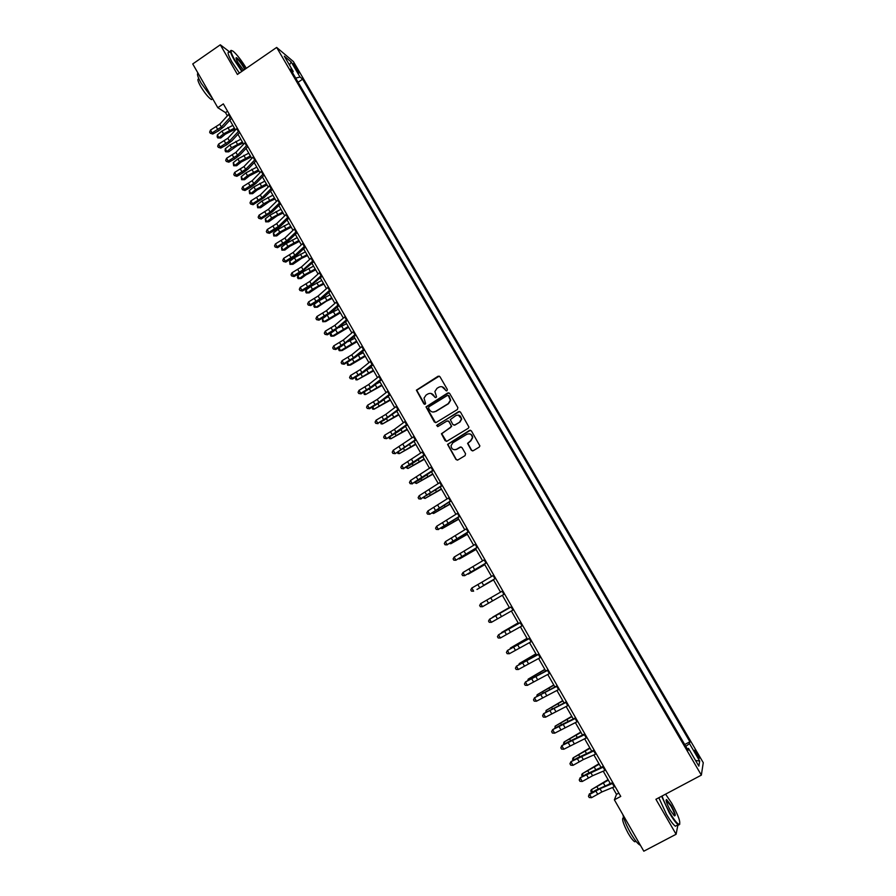 <?xml version="1.0" encoding="UTF-8"?>
<svg xmlns="http://www.w3.org/2000/svg" width="896" height="896" viewBox="0 0 896 896"><rect width="100%" height="100%" fill="white"/><g stroke="black" fill="none" stroke-linecap="round" stroke-linejoin="round"><path stroke-width="1.34" d="M446.992 390.768L447.328 389.424L439.947 376.701L438.077 376.23L416.382 390.163L423.864 403.85L425.163 404.186L425.622 403.514L424.021 398.138L426.082 395.069L427.84 393.994C430.248 392.818 432.23 393.333 433.798 395.517L434.75 397.163L436.061 397.488L436.52 396.782L434.885 391.563L436.979 388.36L438.738 387.274C441.157 386.098 443.15 386.613 444.73 388.797L445.682 390.443L446.992 390.768M697.133 753.245L694.882 750.12C694.187 749.997 694.814 751.71 696.774 755.261L699.026 758.386C699.72 758.509 699.082 756.784 697.133 753.245M471.307 450.24L473.2 450.733L479.203 447.115L479.886 445.917L471.397 430.886L469.504 430.394L447.552 444.382L455.963 459.491L457.845 459.984L465.069 455.638L465.55 453.712L462.011 447.597L460.13 447.104L456.557 449.266C453.331 450.33 451.483 449.142 451.035 445.704L452.816 442.792L466.838 434.302C469.963 433.216 471.811 434.325 472.405 437.64L470.59 440.776L467.578 443.352L471.307 450.24L472.651 450.923M229.858 52.069L220.304 44.8L237.418 74.446L276.662 47.432L701.355 775.13L655.917 799.288L676.099 834.266L643.81 851.2L614.376 799.826L620.749 796.421L223.339 103.891L217.806 107.688L225.523 112.616L227.36 115.819M220.304 44.8L192.741 63.952L217.806 107.688M457.397 409.517L457.878 407.602L449.646 393.411L447.765 392.941L425.992 406.885L434.325 421.982L436.195 422.464L457.397 409.517M460.499 412.115L468.955 427.123L468.272 428.277L446.992 441.19L445.122 440.698L441.426 433.742L450.688 427.459L451.17 425.533L448.84 421.501L446.97 421.019L438.021 426.474L436.587 425.499L458.618 411.634L460.499 412.115M294 65.957L298.894 73.046L296.71 68.219L293.238 63.571L294 65.957M276.662 47.432L293.406 61.578L703.259 762.698L701.355 775.13M292.488 72.61L293.205 71.411L290.472 69.16L688.094 750.322L688.498 748.395L687.198 748.798M293.205 71.411L284.312 56.168L291.234 61.992L300.014 77.011L295.702 78.12M298.11 82.242L302.635 79.173L300.014 77.011M302.635 79.173L689.886 741.765L689.494 743.602L699.686 761.04L698.846 766.136L688.498 748.395M676.099 834.266L677.936 824.869M612.584 787.517L616.504 794.349L614.376 799.826M229.846 120.165L235.469 129.965M237.944 134.277L243.611 144.155M246.064 148.434L251.776 158.402M254.206 162.635L259.963 172.682M262.382 176.893L268.184 187.006M270.581 191.184L276.427 201.387M278.802 205.52L284.704 215.813M287.056 219.912L293.003 230.283M295.333 234.349L301.325 244.798M303.632 248.83L309.68 259.358M311.965 263.357L318.058 273.963M320.331 277.928L326.458 288.624M328.709 292.544L334.902 303.33M337.12 307.216L343.358 318.08M345.565 321.933L351.848 332.886M354.032 336.694L360.36 347.738M362.533 351.512L368.906 362.634M371.056 366.374L377.485 377.586M379.602 381.282L386.086 392.582M388.181 396.234L394.71 407.624M396.794 411.242L403.368 422.722M405.429 426.306L412.059 437.864M414.086 441.414L420.773 453.062M422.778 456.568L429.52 468.317M431.502 471.778L438.29 483.605M440.25 487.032L447.093 498.96M449.03 502.342L455.93 514.36M457.845 517.698L464.789 529.805M466.682 533.109L473.682 545.317M475.552 548.565L482.597 560.862M484.445 564.077L491.557 576.475M493.371 579.645L500.528 592.133M502.331 595.269L509.51 607.79M511.347 610.994L518.526 623.504M520.397 626.774L527.565 639.274M529.48 642.6L536.637 655.088M538.586 658.482L545.742 670.958M547.725 674.419L554.87 686.885M556.898 690.413L564.043 702.867M566.104 706.462L573.238 718.906M575.333 722.557L582.467 734.989M584.595 738.718L591.718 751.128M593.891 754.925L601.014 767.334M603.221 771.187L610.333 783.586M227.55 111.227L225.523 112.616M618.845 793.106L616.504 794.349M684.712 744.542L689.886 741.765M456.109 449.602L456.68 449.266M685.776 746.357L689.494 743.602M289.442 64.971L291.234 61.992M699.686 761.04L695.542 760.469M446.477 390.914L441.997 386.747M430.976 393.445L435.579 397.634M439.242 376.118L416.718 390.219L424.715 404.331M448.874 392.795L426.328 406.93L435.546 422.666M448.762 395.752L447.451 395.416L428.893 406.806L428.557 408.139L429.565 409.886C431.133 412.07 433.115 412.586 435.534 411.421L448.224 403.637L450.363 400.21L448.258 395.326M432.97 412.048L435.534 411.421M449.064 395.797L450.666 400.254L448.538 403.693L435.848 411.454M447.944 420.851L449.142 421.534L451.662 426.395L441.75 433.754L446.421 441.381M459.637 411.466L437.371 424.816L437.629 426.608M459.637 422.016L461.44 419.003C460.925 415.621 459.077 414.478 455.896 415.565L450.307 419.653L452.827 424.536L454.709 425.018L459.939 422.05L461.731 419.037L458.349 415.083M454.048 425.219L454.709 425.018M459.939 422.05L455.011 425.04M469.056 433.787C471.307 434.045 472.517 435.333 472.685 437.651L470.882 440.787L467.869 443.352L471.598 450.24M454.854 449.781L456.557 449.266M460.992 446.914L456.859 449.266M470.445 430.214L447.854 444.382L456.266 459.48L457.352 460.163M235.088 129.293L225.378 134.165L220.774 137.984L217.806 137.95L217.168 136.842L217.358 134.893L221.962 131.062L232.826 125.35M217.358 134.893L218.949 137.67L223.552 133.84L234.416 128.128M217.806 137.95L220.774 137.984M230.731 116.771L221.402 126.986L212.094 132.899L212.755 134.053L218.523 130.838L223.798 126.806L231.582 118.261M229.107 113.938L219.789 124.174L210.493 130.088L212.094 132.899L210.28 133.258L209.63 132.138L210.493 130.088M212.755 134.053L210.28 133.258M243.029 143.147L237.25 145.656L228.693 151.838L225.725 151.816L225.086 150.707L225.288 148.781L229.914 144.962L240.789 139.227M225.288 148.781L226.878 151.558L231.504 147.75L242.379 142.016M225.725 151.816L228.693 151.838M251.003 157.046L241.282 161.963L236.645 165.749L233.666 165.738L233.24 162.702L237.888 158.906L248.763 153.16M233.24 162.702L234.83 165.491L239.478 161.706L250.365 155.949M233.666 165.738L236.645 165.749M259 170.99L249.267 175.93L244.608 179.693L241.64 179.693L241.214 176.669L245.885 172.894L256.782 167.126M241.214 176.669L242.816 179.469L247.486 175.706L258.384 169.915M241.64 179.693L244.608 179.693M238.862 130.939L229.454 141.064L220.125 146.978L220.774 148.098L226.542 144.883L231.851 140.851L239.691 132.384M237.238 128.106L227.842 138.242L218.523 144.155L220.125 146.978L218.299 147.325L217.661 146.205L218.523 144.155M220.774 148.098L218.299 147.325M247.027 145.163L237.541 155.187L228.189 161.101L228.816 162.187L234.595 158.962L239.915 154.952L247.834 146.563M245.392 142.318L235.917 152.354L226.576 158.267L228.189 161.101L226.352 161.437L225.702 160.306L226.576 158.267M228.816 162.187L226.352 161.437M255.214 159.421L245.65 169.355L236.275 175.269L236.88 176.322L242.659 173.085L248.013 169.098L255.987 160.787M253.568 156.565L244.026 166.522L234.651 172.435L236.275 175.269L234.427 175.594L233.778 174.462L234.651 172.435M236.88 176.322L234.427 175.594M267.019 184.979L257.286 189.941L252.605 193.682L249.637 193.693L249.222 190.68L253.915 186.928L264.813 181.126M249.222 190.68L250.824 193.491L255.517 189.739L266.426 183.938M249.637 193.693L252.605 193.682M263.424 173.734L253.781 183.568L244.384 189.482L244.966 190.501L250.768 187.264L256.133 183.288L264.174 175.056M261.778 170.867L252.146 180.723L242.76 186.637L244.384 189.482L242.525 189.795L241.875 188.664L242.76 186.637M244.966 190.501L242.525 189.795M246.344 68.309C241.539 60.48 237.194 54.846 233.307 51.386C229.88 49.101 230.406 52.046 234.898 60.211L242.211 71.142M241.819 71.411L234.416 60.334C230.474 53.278 229.51 49.997 231.526 50.467M243.499 70.258L237.944 62.507C236.141 59.293 235.614 57.669 236.365 57.646C238.224 58.688 240.755 61.824 243.936 67.021L245.09 69.171M244.686 69.451L243.466 67.133C240.789 62.731 238.504 59.797 236.589 58.352L236.029 58.262M212.856 99.053L201.208 83.283C197.814 77.202 196.75 73.819 198.016 73.147M211.467 99.602L212.621 98.818L211.467 99.602C208.342 97.541 204.702 93.083 200.558 86.251C197.646 80.92 197.131 78.534 199.013 79.072M239.389 73.091L231.974 62.014C227.83 54.533 227.002 51.296 229.488 52.315M662.11 795.995C663.566 800.654 666.086 806.131 669.67 812.426C673.893 819.56 677.018 823.558 679.045 824.421C681.106 823.077 678.664 816.021 671.731 803.264L665.594 794.147M679.818 824.13L678.205 824.723C675.998 823.133 673.019 819.134 669.267 812.75L661.618 796.253M671.227 805.515C675.27 813.154 676.256 816.514 674.162 815.618L670.197 810.096C666.714 803.667 665.504 800.15 666.546 799.534L671.227 805.515M674.486 815.886C675.125 814.8 673.893 811.44 670.824 805.829L666.075 800.195M640.382 845.219L639.733 844.95C637.381 843.45 634.346 839.518 630.638 833.157C626.506 825.754 623.93 819.616 622.922 814.744M636.048 841.333L634.726 841.758C633.024 840.683 630.829 837.861 628.163 833.28C622.944 823.357 621.432 818.126 623.627 817.589M677.04 825.339L675.394 826.202C673.165 824.611 670.186 820.635 666.434 814.24L658.818 797.742M275.061 199.002L269.293 201.6L260.613 207.715L257.656 207.749L257.253 204.736L261.957 201.006L272.877 195.182M257.253 204.736L258.854 207.547L263.57 203.829L274.49 198.005M257.656 207.749L260.613 207.715M283.136 213.08L277.368 215.701L268.666 221.794L265.698 221.838L265.306 218.837L270.032 215.13L280.963 209.283M265.306 218.837L266.918 221.659L271.656 217.952L282.576 212.106M265.698 221.838L268.666 221.794M291.234 227.192L281.478 232.232L276.73 235.906L273.773 235.973L273.381 232.982L278.141 229.298L289.072 223.429M273.381 232.982L275.005 235.816L279.765 232.131L290.696 226.262M273.773 235.973L276.73 235.906M299.354 241.36L289.598 246.422L284.827 250.074L281.87 250.152L281.49 247.173L286.261 243.499L297.203 237.619M281.49 247.173L283.114 250.006L287.896 246.355L298.838 240.464M281.87 250.152L284.827 250.074M307.507 255.562L301.739 258.261L292.947 264.286L289.99 264.376L289.621 261.397L294.414 257.757L305.368 251.854M289.621 261.397L291.245 264.253L296.05 260.613L307.003 254.699M289.99 264.376L292.947 264.286M271.656 188.093L261.934 197.837L252.515 203.739L253.086 204.725L264.275 197.512L272.395 189.358M270.01 185.214L260.299 194.981L250.891 200.883L252.515 203.739L250.656 204.042L250.006 202.899L250.891 200.883M253.086 204.725L250.656 204.042M279.922 202.496L270.122 212.139L260.68 218.042L261.229 218.994L272.451 211.792L280.627 203.717M278.275 199.606L268.486 209.272L259.045 215.174L260.68 218.042L258.81 218.333L258.16 217.19L259.045 215.174M261.229 218.994L258.81 218.333M288.221 216.944L278.331 226.498L268.867 232.389L269.405 233.307L275.218 230.048L280.65 226.117L288.893 218.131M286.552 214.043L276.685 223.619L267.232 229.522L268.867 232.389L266.986 232.68L266.336 231.526L267.232 229.522M269.405 233.307L266.986 232.68M296.531 231.437L286.574 240.89L277.088 246.781L277.592 247.677L288.882 240.486L297.192 232.579M294.874 228.536L284.917 238.011L275.442 243.902L277.088 246.781L275.195 247.061L274.534 245.907L275.442 243.902M277.592 247.677L275.195 247.061M304.875 245.974L294.84 255.338L285.331 261.229L285.824 262.08L297.125 254.901L305.514 247.072M303.206 243.062L293.182 252.448L283.674 258.339L285.331 261.229L283.427 261.486L282.766 260.333L283.674 258.339M285.824 262.08L283.427 261.486M315.672 269.819L305.906 274.938L301.09 278.544L298.144 278.645L297.483 277.502L297.774 275.677L302.602 272.059L313.555 266.123M297.774 275.677L299.41 278.544L304.237 274.926L315.202 268.99M298.144 278.645L301.09 278.544M313.253 260.568L303.128 269.83L293.597 275.722L294.067 276.539L299.914 273.246L313.858 261.621M311.573 257.645L301.47 266.93L291.939 272.81L293.597 275.722L291.682 275.968L291.021 274.814L291.939 272.81M294.067 276.539L291.682 275.968M323.882 284.11L318.125 286.854L309.254 292.846L306.32 292.958L305.659 291.816L305.95 290.002L310.8 286.406L321.776 280.448M305.95 290.002L307.597 292.88L312.446 289.285L323.422 283.326M306.32 292.958L309.254 292.846M321.653 275.206L311.45 284.368L301.896 290.248L302.344 291.032L308.19 287.739L322.224 276.214M319.973 272.272L309.781 281.456L300.227 287.336L301.896 290.248L299.97 290.494L299.309 289.33L300.227 287.336M302.344 291.032L299.97 290.494M332.102 298.458L326.346 301.224L317.453 307.194L314.518 307.317L313.858 306.174L314.16 304.371L319.032 300.798L330.019 294.818M314.16 304.371L315.806 307.261L331.666 297.696M314.518 307.317L317.453 307.194M330.075 289.89L319.794 298.95L310.218 304.83L310.643 305.581L322.045 298.435L330.635 290.853M328.395 286.955L318.114 296.027L308.549 301.918L310.218 304.83L308.28 305.066L307.619 303.901L308.549 301.918M310.643 305.581L308.28 305.066M340.357 312.85L325.674 321.586L324.05 321.686L339.942 312.122M322.392 318.797L324.05 321.686L322.739 321.731L322.392 318.797L325.954 316.21M329.65 313.656L338.285 309.232M338.531 304.629L328.16 313.589L318.562 319.458L318.976 320.174L330.4 313.04L339.058 305.536M336.84 301.672L326.48 310.654L316.893 316.534L318.562 319.458L316.624 319.682L315.952 318.506L316.893 316.534M318.976 320.174L316.624 319.682M348.634 327.286L333.928 336.022L332.315 336.157L348.242 326.592M330.658 333.256L332.315 336.157L330.994 336.179L330.333 335.026L330.658 333.256L332.763 331.744M338.957 327.544L346.584 323.702M347.01 319.402L336.56 328.261L326.939 334.141L327.331 334.813L333.2 331.498L347.514 320.275M345.318 316.445L334.88 325.326L325.259 331.195L326.939 334.141L324.99 334.342L324.318 333.178L325.259 331.195M327.331 334.813L324.99 334.342M356.944 341.757L342.205 350.504L340.603 350.672L356.563 341.118M338.946 347.76L340.603 350.672L339.27 350.683L338.61 349.518L339.55 347.323M348.174 341.578L354.894 338.206M355.522 334.23L344.982 342.989L335.339 348.869L335.709 349.507L341.589 346.17L355.992 335.059M353.819 331.262L343.302 340.043L333.659 345.912L335.339 348.869L333.379 349.059L332.707 347.883L333.659 345.912M335.709 349.507L333.379 349.059M365.266 356.294L350.504 365.042L348.925 365.232L364.918 355.678M347.323 362.432L348.925 365.232L347.581 365.221L347.222 362.488M357.437 355.667L363.25 352.755M373.632 370.866L357.269 379.848L373.296 370.283M355.757 377.205L357.269 379.848L355.914 379.814L355.51 377.35M366.755 369.813L371.616 367.36M382.01 385.482L365.635 394.509L381.707 384.944M364.224 392.034L365.635 394.509L364.269 394.453L363.81 392.269M376.197 383.958L380.027 382.01M390.421 400.154L374.035 409.214L390.141 399.65M372.725 406.907L374.035 409.214L372.658 409.147L372.142 407.243M385.818 398.059L388.45 396.704M398.866 414.87L382.469 423.965L398.597 414.4M381.248 421.837L382.469 423.965L381.069 423.875L380.498 422.274M395.674 412.082L396.906 411.443M407.333 429.632L390.914 438.76L407.086 429.206M389.805 436.811L390.914 438.76L389.514 438.659L388.864 437.349M415.822 444.438L399.403 453.611L415.598 444.046M398.384 451.83L399.403 453.611L397.981 453.488L397.365 452.413M424.346 459.301L407.904 468.507L424.144 458.942M406.986 466.906L407.904 468.507L405.978 467.488M432.891 474.208L416.438 483.448L432.723 473.894M415.632 482.026L416.438 483.448L414.613 482.608M441.47 489.16L425.006 498.445L441.314 488.88M424.29 497.202L425.006 498.445L423.27 497.784M450.083 504.157L433.597 513.486L449.949 503.933M432.992 512.422L433.597 513.486L431.962 513.005M458.707 519.21L442.221 528.584L458.595 519.019M441.706 527.688L442.221 528.584L440.686 528.282M467.376 534.318L450.867 543.715L467.286 534.162M450.464 543.01L450.867 543.715L449.59 543.514M476.056 549.461L459.536 558.914L476 549.349M459.245 558.387L459.536 558.914L458.606 558.746M484.781 564.67L468.25 574.146L484.736 564.592M493.528 579.914L476.974 589.445L493.506 579.88M509.342 607.488L492.766 617.086L509.365 607.533M364.056 349.115L353.438 357.773L343.773 363.642L344.12 364.246L355.645 357.134L364.504 349.888M362.354 346.136L351.747 354.816L342.082 360.674L343.773 363.642L341.802 363.821L341.13 362.634L342.082 360.674M344.12 364.246L341.802 363.821M372.624 364.034L361.917 372.59L352.229 378.459L352.554 379.03L364.112 371.93L373.05 364.773M370.91 361.054L360.226 369.622L350.538 375.491L352.229 378.459L350.246 378.627L349.574 377.44L350.538 375.491M352.554 379.03L350.246 378.627M381.226 379.019L370.429 387.464L360.718 393.322L361.021 393.859L372.613 386.77L381.618 379.702M379.501 376.018L368.726 384.485L359.016 390.354L360.718 393.322L358.725 393.49L358.053 392.291L359.016 390.354M361.021 393.859L358.725 393.49M389.838 394.038L378.963 402.382L369.23 408.24L369.51 408.733L381.136 401.654L390.208 394.677M388.114 391.037L377.261 399.403L367.528 405.261L369.23 408.24L367.226 408.397L366.554 407.198L367.528 405.261M369.51 408.733L367.226 408.397M398.496 409.114L387.531 417.357L377.776 423.214L383.958 420.291L398.832 409.707M396.76 406.101L385.818 414.355L376.062 420.213L377.776 423.214L375.76 423.349L375.077 422.15L376.062 420.213M378.034 423.662L375.76 423.349M407.176 424.245L386.579 438.648L398.261 431.581L407.49 424.782M405.44 421.21L394.408 429.374L384.619 435.221L386.344 438.222L384.317 438.346L383.634 437.147L384.619 435.221M386.579 438.648L384.317 438.346M415.878 439.421L395.158 453.667L416.17 439.914M414.142 436.374L393.221 450.274L394.934 453.286L392.907 453.398L392.224 452.2L393.221 450.274M395.158 453.667L392.907 453.398M424.614 454.642L403.558 468.406L409.707 465.349L424.872 455.09M422.867 451.595L401.834 465.382L403.558 468.406L401.52 468.507L400.837 467.298L401.834 465.382M403.76 468.754L401.52 468.507M433.384 469.918L412.216 483.571L418.354 480.469L433.608 470.31M431.626 466.861L410.48 480.536L412.216 483.571L410.166 483.661L409.472 482.44L410.48 480.536M412.395 483.874L410.166 483.661M442.176 485.24L420.896 498.781L442.378 485.587M440.418 482.171L419.16 495.734L420.896 498.781L418.835 498.859L418.141 497.638L419.16 495.734M421.053 499.05L418.835 498.859M451.002 500.629L429.744 514.282L451.17 500.92M449.232 497.549L427.862 510.989L429.61 514.046L427.538 514.114L426.843 512.893L427.862 510.989M429.744 514.282L427.538 514.114M459.861 516.051L438.357 529.357L459.995 516.298M458.08 512.96L436.598 526.299L438.357 529.357L436.274 529.413L435.568 528.192L436.598 526.299M438.469 529.547L436.274 529.413M468.742 531.53L447.126 544.723L468.854 531.731M466.962 528.438L445.368 541.654L447.126 544.723L445.032 544.768L444.326 543.536L445.368 541.654M447.216 544.88L445.032 544.768M477.658 547.064L455.918 560.146L477.736 547.21M475.866 543.962L454.16 557.054L455.918 560.146L453.813 560.168L453.107 558.936L454.16 557.054M455.986 560.258L453.813 560.168M486.595 562.654L464.744 575.613L486.651 562.744M484.803 559.53L462.974 572.51L464.744 575.613L462.627 575.624L461.922 574.392L462.974 572.51M464.789 575.68L462.627 575.624M483.627 585.323L495.6 578.334L483.627 585.323L481.858 582.221L471.834 588.022L473.603 591.136L471.475 591.136L470.77 589.893L471.834 588.022M493.774 575.154L481.858 582.221M471.486 591.147L473.626 591.17M504.582 593.981L482.496 606.704L480.715 603.59L479.64 605.45L480.357 606.693L482.496 606.704M502.779 590.834L480.715 603.59M513.61 609.728L491.411 622.328L489.619 619.203L488.544 621.04L489.261 622.306L491.411 622.328M511.806 606.57L489.619 619.203L511.773 606.525M489.597 619.158L488.544 621.04M518.168 622.888L501.581 632.52L518.213 622.966M522.67 625.52L500.349 638.008L498.557 634.861L497.459 636.675L498.523 634.782L520.8 622.261M520.856 622.362L498.523 634.782M500.349 638.008L498.198 637.963L497.482 636.709M527.027 638.322L510.429 648.01L527.094 638.445M510.082 648.939L510.429 648.01L510.742 648.558M531.776 641.368L509.331 653.733L507.528 650.586L506.442 652.422L507.461 650.462L529.861 638.042M529.95 638.198L507.461 650.462M509.331 653.733L507.158 653.677L506.442 652.422M535.909 653.822L519.299 663.544L535.998 653.979M518.818 664.81L519.299 663.544L519.725 664.283M540.893 657.272L518.336 669.514L516.533 666.355L515.435 668.192L516.443 666.187L538.955 653.878M539.067 654.091L516.443 666.187M518.336 669.514L516.152 669.446L515.435 668.192M544.824 669.368L528.203 679.123L544.947 669.57M527.699 680.669L528.203 679.123L528.741 680.064M550.054 673.232L527.374 685.35L525.56 682.181L524.462 684.006L525.448 681.968L548.072 669.771M548.218 670.04L525.448 681.968M527.374 685.35L525.179 685.272L524.462 684.006M553.773 684.958L537.13 694.758L553.907 685.205M536.738 696.494L537.13 694.758L537.779 695.89M559.238 689.248L536.435 701.232L534.621 698.051L533.512 699.877L534.486 697.805L557.222 685.72M557.402 686.034L534.486 697.805M536.435 701.232L534.24 701.142L533.512 699.877M562.744 700.605L546.101 710.45L562.912 700.896M545.81 712.387L546.101 710.45L546.851 711.782M568.467 705.309L545.541 717.181L543.715 713.989L542.595 715.803L543.558 713.698L566.406 701.725M566.619 702.094L543.558 713.698M545.541 717.181L543.323 717.08L542.595 715.803M571.749 716.307L555.083 726.197L571.939 716.643M554.915 728.325L555.083 726.197L555.957 727.72M577.718 721.437L554.669 733.174L552.843 729.971L551.634 731.64L552.653 729.646L558.734 726.096L575.624 717.786M575.859 718.2L552.653 729.646M554.669 733.174L552.44 733.062L551.712 731.774M580.787 732.054L564.11 741.989L581 732.435M564.043 744.318L563.506 743.366L564.11 741.989L565.085 743.702M587.003 737.61L563.83 749.224L561.994 746.01L560.851 747.813L561.781 745.64L567.874 742.078L584.864 733.891M585.144 734.373L561.781 745.64M563.83 749.224L561.59 749.09L560.851 747.813M589.848 747.869L573.16 757.837L590.083 748.283M573.205 760.368L572.544 759.203L573.16 757.837L574.258 759.752M596.31 753.838L583.33 759.573L573.014 765.33L571.178 762.104L569.934 763.728L570.942 761.69L577.046 758.128L594.138 750.064M594.451 750.59L570.942 761.69M573.014 765.33L570.763 765.184L570.035 763.896M598.942 763.717L582.243 773.741L599.211 764.187M582.501 776.406L581.616 775.085L582.243 773.741L583.453 775.858M605.662 770.134L592.57 775.746L582.243 781.491L580.395 778.254L579.242 780.035L580.138 777.795L586.242 774.222L603.445 766.282M603.792 766.864L580.138 777.795M582.243 781.491L579.981 781.334L579.242 780.035M608.07 779.632L591.349 789.69L608.362 780.136M591.909 792.456L590.71 791.022L591.349 789.69L592.682 792.008M608.832 784.213L610.187 783.339M615.037 786.475L601.854 791.963L591.494 797.698L589.635 794.461L588.482 796.23L589.355 793.957L595.47 790.373L612.786 782.555M613.155 783.205L599.995 788.715L589.635 794.461L589.355 793.957M591.494 797.698L589.221 797.53L588.482 796.23M295.725 68.891L296.71 68.219M297.293 71.221L298.133 70.65M221.962 131.062L223.552 133.84M227.864 127.478L229.454 130.256M221.402 126.986L219.789 124.174M217.874 129.685L216.261 126.874M230.194 117.298L228.581 114.475M229.914 144.962L231.504 147.75M235.827 141.378L237.429 144.155M237.888 158.906L239.478 161.706M243.813 155.322L245.414 158.11M245.885 172.894L247.486 175.706M251.832 169.299L253.434 172.11M229.454 141.064L227.842 138.242M225.915 143.752L224.302 140.93M238.325 131.466L236.701 128.632M237.541 155.187L235.917 152.354M233.979 157.864L232.366 155.042M246.478 145.69L244.854 142.834M245.65 169.355L244.026 166.522M242.077 172.021L240.453 169.187M254.666 159.947L253.03 157.091M253.915 186.928L255.517 189.739M259.862 183.333L261.475 186.144M253.781 183.568L252.146 180.723M250.197 186.234L248.562 183.389M262.875 174.25L261.229 171.382M261.957 201.006L263.57 203.829M267.926 197.411L269.539 200.234M270.032 215.13L271.656 217.952M276.013 211.523L277.637 214.357M278.141 229.298L279.765 232.131M284.133 225.691L285.757 228.536M286.261 243.499L287.896 246.355M292.264 239.904L293.899 242.749M294.414 257.757L296.05 260.613M300.429 254.15L302.064 257.006M261.934 197.837L260.299 194.981M258.339 200.48L256.704 197.624M271.107 188.597L269.461 185.73M270.122 212.139L268.486 209.272M266.504 214.771L264.869 211.915M279.362 203L277.715 200.11M278.331 226.498L276.685 223.619M274.702 229.118L273.067 226.24M287.65 217.437L285.992 214.547M286.574 240.89L284.917 238.011M282.923 243.499L281.277 240.621M295.971 231.93L294.302 229.029M294.84 255.338L293.182 252.448M291.178 257.936L289.52 255.046M304.304 246.467L302.635 243.555M302.602 272.059L304.237 274.926M308.627 268.453L310.262 271.32M303.128 269.83L301.47 266.93M299.454 272.418L297.797 269.517M312.682 261.061L311.002 258.138M310.8 286.406L312.446 289.285M316.837 282.8L318.483 285.678M311.45 284.368L309.781 281.456M307.754 286.944L306.096 284.032M321.07 275.688L319.39 272.754M319.032 300.798L320.69 303.677M325.08 297.192L326.738 300.07M319.794 298.95L318.114 296.027M316.086 301.515L314.418 298.603M329.493 290.371L327.813 287.426M327.342 315.325L328.944 318.125M333.357 311.629L335.014 314.518M328.16 313.589L326.48 310.654M324.442 316.142L322.773 313.208M337.949 305.099L336.258 302.154M335.709 329.963L337.232 332.618M341.645 326.11L343.314 329.011M336.56 328.261L334.88 325.326M332.83 330.814L331.15 327.869M346.427 319.872L344.725 316.915M344.109 344.646L345.554 347.166M349.978 340.637L351.635 343.549M344.982 342.989L343.302 340.043M341.242 345.52L339.55 342.574M354.928 334.701L353.226 331.733M352.531 359.374L353.898 361.749M358.322 355.219L359.99 358.131M360.987 374.147L362.264 376.387M366.71 369.846L368.379 372.77M369.466 388.976L370.664 391.07M375.222 384.72L376.79 387.453M377.966 403.85L379.086 405.798M383.768 399.627L385.224 402.17M386.501 418.768L387.531 420.571M392.336 414.602L393.68 416.954M395.069 433.742L396.01 435.389M400.938 429.61L402.181 431.771M403.659 448.762L404.522 450.262M409.562 444.674L410.693 446.645M412.272 463.826L413.056 465.181M418.219 459.782L419.238 461.563M420.918 478.946L421.613 480.155M426.91 474.947L427.818 476.526M429.598 494.11L430.203 495.174M435.624 490.168L436.419 491.546M438.301 509.331L438.816 510.238M444.371 505.422L445.043 506.61M447.037 524.597L447.462 525.358M453.141 520.744L453.701 521.73M455.795 539.918L456.142 540.523M461.944 536.099L462.392 536.894M470.77 551.522L471.106 552.104M353.438 357.773L351.747 354.816M349.675 360.293L347.984 357.336M363.462 349.574L361.749 346.595M361.917 372.59L360.226 369.622M358.142 375.099L356.451 372.131M372.019 364.493L370.306 361.502M370.429 387.464L368.726 384.485M366.632 389.962L364.941 386.982M380.61 379.467L378.896 376.466M378.963 402.382L377.261 399.403M375.155 404.869L373.453 401.89M389.234 394.486L387.509 391.485M387.531 417.357L385.818 414.355M383.712 419.832L381.998 416.83M397.88 409.562L396.144 406.538M396.122 432.376L394.408 429.374M392.28 434.84L390.566 431.827M406.56 424.682L404.813 421.646M404.746 447.451L403.021 444.427M400.893 449.893L399.168 446.88M415.262 439.846L413.515 436.811M413.392 462.56L411.667 459.536M409.528 465.002L407.792 461.978M423.987 455.067L422.24 452.021M422.072 477.736L420.336 474.69M418.186 480.155L416.45 477.12M432.757 470.344L430.998 467.286M430.786 492.946L429.038 489.899M426.877 495.354L425.141 492.318M441.549 485.666L439.779 482.597M439.522 508.222L437.763 505.165M435.59 510.619L433.854 507.562M450.363 501.032L448.594 497.963M448.28 523.544L446.522 520.475M444.349 525.918L442.59 522.861M459.211 516.466L457.442 513.374M457.072 538.91L455.314 535.83M453.118 541.274L451.36 538.205M468.093 531.933L466.312 528.842M465.898 554.333L464.128 551.242M461.933 556.685L460.163 553.605M477.008 547.467L475.216 544.354M474.746 569.8L472.976 566.709M470.77 572.141L469 569.05M485.946 563.046L484.154 559.922M479.629 587.653L477.859 584.55M494.917 578.682L493.114 575.546M492.542 600.902L490.762 597.789M488.522 603.221L486.741 600.107M503.91 594.362L502.107 591.226M501.48 616.526L499.699 613.402M497.448 618.834L495.667 615.709M512.938 610.098L511.134 606.95M510.451 632.218L508.659 629.07M506.408 634.502L504.616 631.366M521.998 625.89L520.184 622.731M522.222 641.334L522.57 641.95M519.456 647.942L517.653 644.795M515.39 650.216L513.587 647.069M531.093 641.738L529.267 638.568M524.776 660.542L525.146 661.17M531.138 656.891L531.608 657.72M528.494 663.734L526.68 660.576M524.406 665.997L522.603 662.838M540.21 657.642L538.384 654.45M533.714 676.155L534.162 676.95M540.075 672.504L540.669 673.546M537.555 679.571L535.741 676.402M533.445 681.822L531.642 678.653M549.371 673.59L547.534 670.398M542.662 691.813L543.211 692.776M549.046 688.173L549.763 689.427M546.65 695.464L544.824 692.283M542.528 697.704L540.702 694.523M558.555 689.595L556.707 686.392M551.656 707.526L552.294 708.658M558.051 703.886L558.891 705.354M555.766 711.413L553.941 708.221M551.634 713.63L549.808 710.438M567.762 705.656L565.925 702.442M560.672 723.296L561.411 724.595M567.078 719.656L568.042 721.336M564.928 727.418L563.091 724.203M560.773 729.613L558.936 726.421M577.013 721.773L575.165 718.547M569.722 739.122L570.562 740.578M576.139 735.47L577.237 737.374M574.112 743.467L572.264 740.253M569.934 745.662L568.098 742.448M586.286 737.946L584.427 734.709M578.805 754.992L579.734 756.627M585.234 751.341L586.454 753.469M583.33 759.573L581.482 756.347M579.141 761.757L577.293 758.531M595.605 754.174L593.734 750.926M587.91 770.93L588.941 772.722M594.362 767.267L595.706 769.619M592.57 775.746L590.722 772.509M588.37 777.907L586.522 774.67M604.946 770.459L603.075 767.2M597.05 786.901L598.181 788.872M603.512 783.25L604.979 785.814M601.854 791.963L599.995 788.715M597.632 794.114L595.773 790.866M614.32 786.8L612.438 783.518M236.264 58.218L236.365 57.646M675.394 826.202L678.205 824.723M666.68 800.285L666.109 800.587M635.891 841.142L634.726 841.758M666.378 800.139L666.546 799.534M679.045 824.421L678.877 825.037"/></g></svg>
